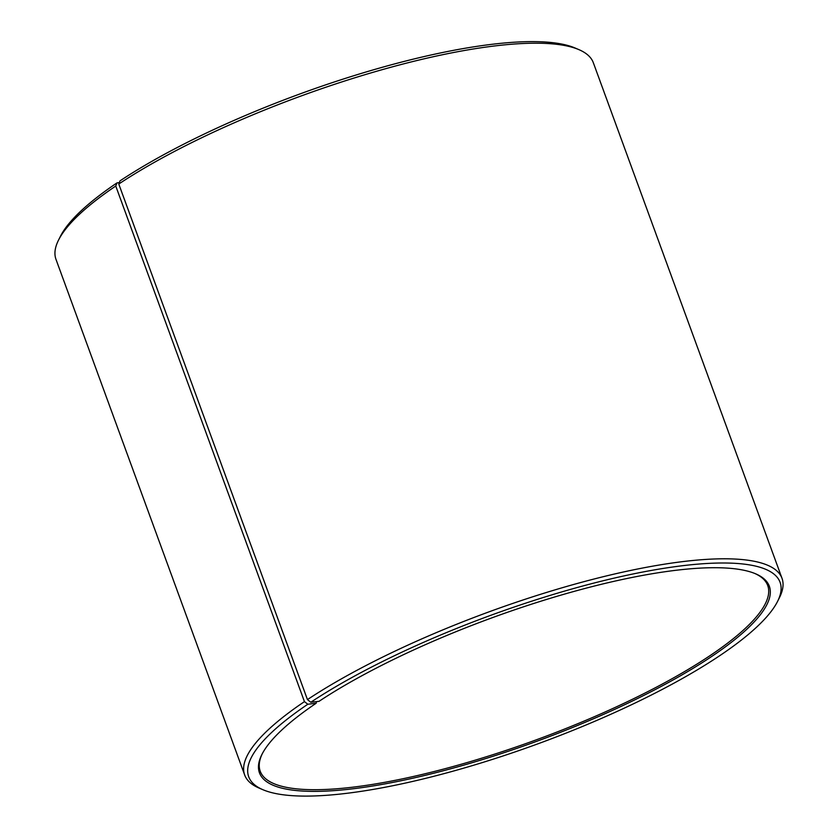 <?xml version="1.0" encoding="UTF-8"?>
<svg xmlns="http://www.w3.org/2000/svg" width="838" height="838" viewBox="0 0 838 838"><rect width="100%" height="100%" fill="white"/><g stroke="black" fill="none" stroke-linecap="round" stroke-linejoin="round"><path stroke-width="1.26" d="M754.87 573.496A270.203 65.364 -20.1 0 1 767.723 585.532A270.203 65.364 -20.1 0 1 536.435 739.776A270.203 65.364 -20.1 0 1 260.23 771.243A270.203 65.364 -20.1 0 1 262.273 753.76M118.776 184.025A286.093 69.208 -20.1 0 1 373.224 72.246A286.093 69.208 -20.1 0 1 578.911 49.641L575.036 47.986A282.919 68.444 -20.1 0 0 371.622 70.34A282.919 68.444 -20.1 0 0 120.002 180.872L118.776 184.025L307.452 699.604L310.793 702.254L319.037 701.333A271.47 65.678 -20.1 0 1 560.475 595.273A271.47 65.678 -20.1 0 1 755.656 573.821A271.47 65.678 -20.1 0 1 536.969 741.221A271.47 65.678 -20.1 0 1 261.885 754.514A271.47 65.678 -20.1 0 1 316.177 703.239L316.544 701.605M310.793 702.254A282.919 68.444 -20.1 0 1 626.321 575.392A282.919 68.444 -20.1 0 1 777.559 601.422A282.919 68.444 -20.1 0 1 537.923 743.819A282.919 68.444 -20.1 0 1 262.964 789.731L259.089 788.076A286.093 69.208 -20.1 0 1 244.665 774.972L55.989 259.382A286.093 69.208 -20.1 0 1 58.545 240.077L60.441 236.295A282.919 68.444 -20.1 0 1 117.027 182.862L115.759 186.036L304.445 701.626L307.818 704.245L316.177 703.239M119.331 182.59L117.027 182.862M578.911 49.641A286.093 69.208 -20.1 0 1 593.335 62.745L782.011 578.335A286.093 69.208 -20.1 0 1 779.455 597.641L777.559 601.422M58.545 240.077A286.093 69.208 -20.1 0 1 115.759 186.036M307.452 699.604A286.093 69.208 -20.1 0 1 594.854 578.807A286.093 69.208 -20.1 0 1 782.011 578.335M244.665 774.972A286.093 69.208 -20.1 0 1 304.445 701.626M262.964 789.731A282.919 68.444 -20.1 0 1 307.818 704.245"/></g></svg>
